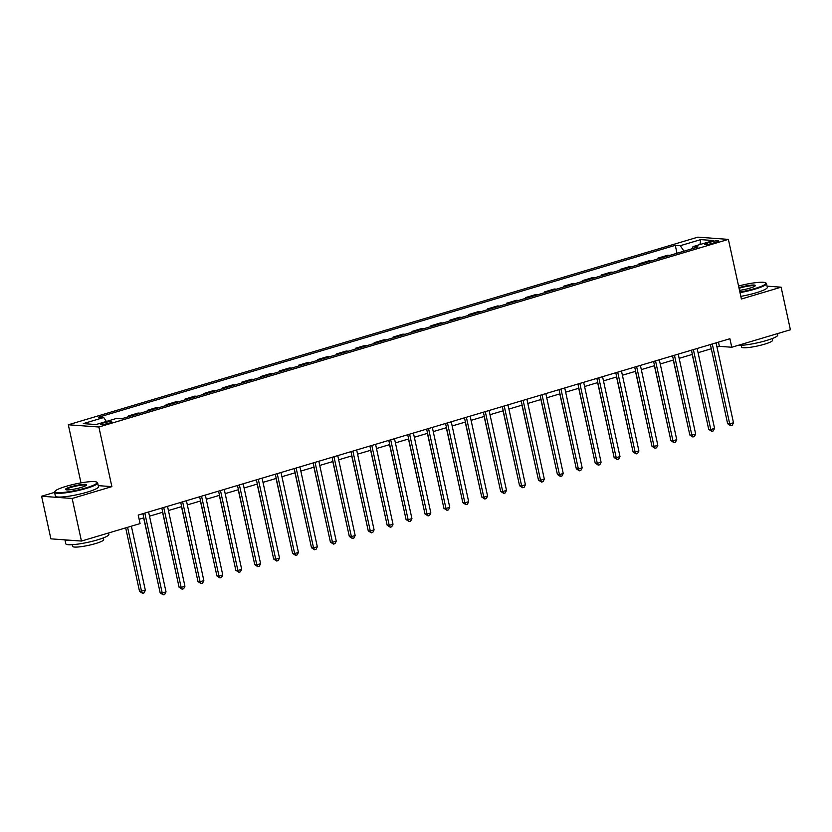 <?xml version="1.0" encoding="UTF-8"?>
<svg xmlns="http://www.w3.org/2000/svg" width="832" height="832" viewBox="0 0 832 832"><rect width="100%" height="100%" fill="white"/><g stroke="black" fill="none" stroke-linecap="round" stroke-linejoin="round"><path stroke-width="1.25" d="M108.919 423.238A5.647 0.842 -12.3 0 0 111.79 421.845A5.647 0.842 -12.3 0 0 103.626 422.854A5.647 0.842 -12.3 0 0 100.755 424.247A5.647 0.842 -12.3 0 0 108.919 423.238M54.579 492.378L41.6 496.246L50.887 538.845L81.442 541.06L140.078 523.588L138.216 515.07L729.903 338.728L731.765 347.246L790.4 329.774L781.113 287.175L767.062 286.156M80.985 482.872L68.318 424.778L697.84 237.162L728.385 239.387L98.873 427.003L68.318 424.778M710.684 241.966L707.356 242.965A5.47 0.811 -12.3 0 0 704.569 244.306A5.47 0.811 -12.3 0 0 712.473 243.329L715.801 242.341A5.47 0.811 -12.3 0 0 718.578 240.989A5.47 0.811 -12.3 0 0 710.684 241.966L711.058 243.714M683.977 251.16L680.274 245.7L675.282 245.336L98.727 417.165L103.719 417.529L106.382 421.45M680.274 245.7L700.7 239.616L713.419 240.542L692.994 246.626L692.432 248.643M103.719 417.529L83.294 423.623L96.013 424.549L116.438 418.454L121.43 418.818L697.986 246.99L692.994 246.626M41.6 496.246L72.155 498.472L81.442 541.06M72.155 498.472L111.873 486.626L98.873 427.003M728.385 239.387L741.395 299.01L781.113 287.175M716.986 347.058L719.378 346.341L731.765 347.246M139.142 519.272L143.822 517.878M149.51 516.183L162.739 512.242M168.428 510.546L181.646 506.605M187.346 504.91L200.564 500.968M206.253 499.273L219.482 495.331M225.17 493.636L238.399 489.694M244.088 487.999L257.317 484.058M263.006 482.362L276.234 478.421M281.923 476.715L295.142 472.774M300.841 471.078L314.059 467.137M319.748 465.442L332.977 461.5M338.666 459.805L351.894 455.863M357.583 454.168L370.812 450.226M376.501 448.531L389.719 444.59M395.418 442.894L408.637 438.953M414.326 437.258L427.554 433.316M433.243 431.621L446.472 427.679M452.161 425.984L465.39 422.042M471.078 420.347L484.307 416.406M489.996 414.71L503.214 410.769M508.914 409.074L522.132 405.132M527.821 403.437L541.05 399.495M546.738 397.8L559.967 393.858M565.656 392.163L578.885 388.222M584.574 386.516L597.792 382.574M603.491 380.879L616.71 376.938M622.398 375.242L635.627 371.301M641.316 369.606L654.545 365.664M660.234 363.969L673.462 360.027M679.151 358.332L692.38 354.39M698.069 352.695L711.287 348.754M718.463 342.139L719.378 346.341M675.282 245.336L676.998 253.24M669.906 255.362L667.753 255.206L657.925 258.138L658.081 258.887M130.437 416.135L128.284 415.979L128.44 416.728M128.284 415.979L138.122 413.046L140.265 413.202M149.344 410.498L147.202 410.342L147.358 411.091M147.202 410.342L157.03 407.41L159.182 407.566M168.262 404.862L166.109 404.706L166.275 405.454M166.109 404.706L175.947 401.773L178.1 401.929M187.179 399.225L185.026 399.069L185.193 399.818M185.026 399.069L194.865 396.136L197.018 396.292M206.097 393.588L203.944 393.432L204.11 394.181M203.944 393.432L213.782 390.499L215.935 390.655M225.014 387.951L222.862 387.795L223.028 388.544M222.862 387.795L232.7 384.862L234.842 385.018M243.932 382.314L241.779 382.158L241.935 382.907M241.779 382.158L251.607 379.226L253.76 379.382M262.839 376.678L260.686 376.522L260.853 377.27M260.686 376.522L270.525 373.589L272.678 373.745M281.757 371.041L279.604 370.885L279.77 371.634M279.604 370.885L289.442 367.952L291.595 368.108M300.674 365.404L298.522 365.248L298.688 365.997M298.522 365.248L308.36 362.315L310.513 362.471M319.592 359.767L317.439 359.611L317.606 360.36M317.439 359.611L327.278 356.678L329.43 356.834M338.51 354.13L336.357 353.974L336.513 354.723M336.357 353.974L346.195 351.042L348.338 351.198M357.417 348.494L355.274 348.338L355.43 349.086M355.274 348.338L365.102 345.405L367.255 345.561M376.334 342.846L374.182 342.69L374.348 343.439M374.182 342.69L384.02 339.768L386.173 339.924M395.252 337.21L393.099 337.054L393.266 337.802M393.099 337.054L402.938 334.131L405.09 334.287M414.17 331.573L412.017 331.417L412.183 332.166M412.017 331.417L421.855 328.484L424.008 328.64M433.087 325.936L430.934 325.78L431.101 326.529M430.934 325.78L440.773 322.847L442.926 323.003M452.005 320.299L449.852 320.143L450.008 320.892M449.852 320.143L459.68 317.21L461.833 317.366M470.912 314.662L468.759 314.506L468.926 315.255M468.759 314.506L478.598 311.574L480.75 311.73M489.83 309.026L487.677 308.87L487.843 309.618M487.677 308.87L497.515 305.937L499.668 306.093M508.747 303.389L506.594 303.233L506.761 303.982M506.594 303.233L516.433 300.3L518.586 300.456M527.665 297.752L525.512 297.596L525.678 298.345M525.512 297.596L535.35 294.663L537.503 294.819M546.582 292.115L544.43 291.959L544.586 292.708M544.43 291.959L554.268 289.026L556.41 289.182M565.49 286.478L563.347 286.322L563.503 287.071M563.347 286.322L573.175 283.39L575.328 283.546M584.407 280.842L582.254 280.686L582.421 281.434M582.254 280.686L592.093 277.753L594.246 277.909M603.325 275.205L601.172 275.049L601.338 275.798M601.172 275.049L611.01 272.116L613.163 272.272M622.242 269.568L620.09 269.412L620.256 270.161M620.09 269.412L629.928 266.479L632.081 266.635M641.16 263.931L639.007 263.775L639.174 264.524M639.007 263.775L648.846 260.842L650.998 260.998M660.078 258.294L657.925 258.138M700.003 244.535L700.7 239.616M111.873 486.626L98.238 485.638M710.372 344.552L727.636 423.727L729.706 423.883L712.286 343.98M733.491 422.76L732.212 425.266L730.704 425.714L729.706 423.883L733.491 422.76L716.061 342.857M730.704 425.714L727.636 423.727M692.214 354.442L707.169 422.24M691.454 350.189L708.718 429.374L710.788 429.52L693.368 349.617M714.574 428.397L713.294 430.903L711.786 431.35L710.788 429.52L714.574 428.397L697.154 348.494M711.786 431.35L708.718 429.374M672.547 355.826L689.811 435.011L691.87 435.157L674.45 355.254M695.656 434.034L694.387 436.54L692.869 436.987L691.87 435.157L695.656 434.034L678.236 354.13M692.869 436.987L689.811 435.011M653.63 361.462L670.894 440.648L672.953 440.794L655.533 360.89M676.738 439.67L675.47 442.177L673.951 442.624L672.953 440.794L676.738 439.67L659.318 359.767M673.951 442.624L670.894 440.648M673.296 360.079L688.251 427.877M654.389 365.716L669.334 433.524M635.471 371.353L650.426 439.161M634.712 367.099L651.976 446.285L654.046 446.43L636.615 366.527M657.821 445.307L656.552 447.814L655.044 448.261L654.046 446.43L657.821 445.307L640.401 365.404M655.044 448.261L651.976 446.285M616.554 376.99L631.509 444.798M739.866 292.032A21.518 3.203 -12.3 0 0 754.936 288.517A21.518 3.203 -12.3 0 0 765.534 282.776A21.518 3.203 -12.3 0 0 738.556 286M765.534 282.776L766.158 283.171A22.048 3.286 167.7 0 1 766.511 283.598A22.048 3.286 167.7 0 1 755.29 289.047A22.048 3.286 167.7 0 1 739.991 292.625M738.92 287.695A10.754 1.602 167.7 0 1 739.825 287.414A10.754 1.602 167.7 0 1 750.755 285.168A10.754 1.602 167.7 0 1 755.3 285.75A10.754 1.602 167.7 0 1 749.892 288.153A10.754 1.602 167.7 0 1 739.502 290.337M754.957 286.094A10.223 1.529 -12.3 0 0 740.178 287.945A10.223 1.529 -12.3 0 0 739.055 288.298M777.421 333.642L777.722 335.046A22.048 3.286 167.7 0 1 766.511 340.496A22.048 3.286 167.7 0 1 737.901 345.415M772.179 338.593L772.554 340.288A15.87 2.361 167.7 0 1 764.473 344.209A15.87 2.361 167.7 0 1 741.541 347.048L741.166 345.353M766.511 283.598L767.322 287.342A22.048 3.286 167.7 0 1 756.111 292.791A22.048 3.286 167.7 0 1 740.813 296.369M86.07 487.854A21.518 3.203 -12.3 0 0 96.678 482.123A21.518 3.203 -12.3 0 0 65.926 486.387A21.518 3.203 -12.3 0 0 55.11 491.182A21.518 3.203 -12.3 0 0 64.21 492.346A21.518 3.203 -12.3 0 0 86.07 487.854M96.678 482.123L97.292 482.508A22.048 3.286 167.7 0 1 97.646 482.934A22.048 3.286 167.7 0 1 86.434 488.384A22.048 3.286 167.7 0 1 54.569 492.326A22.048 3.286 167.7 0 1 54.714 491.795L55.11 491.182M81.037 487.49A10.754 1.602 167.7 0 1 65.655 489.622A10.754 1.602 167.7 0 1 70.959 486.751A10.754 1.602 167.7 0 1 81.89 484.505A10.754 1.602 167.7 0 1 86.434 485.098A10.754 1.602 167.7 0 1 81.037 487.49M86.091 485.43A10.223 1.529 -12.3 0 0 71.323 487.282A10.223 1.529 -12.3 0 0 66.113 489.788M108.555 532.979L108.867 534.394A22.048 3.286 167.7 0 1 97.646 539.833A22.048 3.286 167.7 0 1 65.79 543.785L64.938 539.864M103.324 537.93L103.688 539.625A15.87 2.361 167.7 0 1 95.618 543.546A15.87 2.361 167.7 0 1 72.675 546.385L72.311 544.69M97.646 482.934L98.467 486.689A22.048 3.286 167.7 0 1 87.246 492.128A22.048 3.286 167.7 0 1 55.39 496.08L54.569 492.326M72.114 540.384A22.048 3.286 167.7 0 1 65.104 539.874M615.794 372.736L633.058 451.922L635.128 452.067L617.708 372.164M638.903 450.944L637.634 453.45L636.126 453.898L635.128 452.067L638.903 450.944L621.483 371.041M636.126 453.898L633.058 451.922M596.877 378.373L614.141 457.558L616.21 457.704L598.79 377.801M619.996 456.581L618.717 459.087L617.209 459.534L616.21 457.704L619.996 456.581L602.566 376.678M617.209 459.534L614.141 457.558M577.959 384.01L595.234 463.195L597.293 463.341L579.873 383.438M601.078 462.218L599.81 464.724L598.291 465.171L597.293 463.341L601.078 462.218L583.658 382.314M598.291 465.171L595.234 463.195M559.052 389.646L576.316 468.832L578.375 468.978L560.955 389.074M582.161 467.854L580.892 470.361L579.374 470.818L578.375 468.978L582.161 467.854L564.741 387.951M579.374 470.818L576.316 468.832M540.134 395.283L557.398 474.469L559.458 474.614L542.038 394.711M563.243 473.491L561.974 475.998L560.456 476.455L559.458 474.614L563.243 473.491L545.823 393.588M560.456 476.455L557.398 474.469M597.636 382.626L612.591 450.434M578.718 388.263L593.674 456.071M559.801 393.9L574.756 461.708M540.894 399.537L555.849 467.345M521.976 405.174L536.931 472.982M521.217 400.92L538.481 480.106L540.55 480.262L523.12 400.358M544.326 479.128L543.057 481.634L541.549 482.092L540.55 480.262L544.326 479.128L526.906 399.225M541.549 482.092L538.481 480.106M503.058 410.81L518.014 478.618M502.299 406.557L519.563 485.742L521.633 485.898L504.213 405.995M525.418 484.765L524.139 487.271L522.631 487.729L521.633 485.898L525.418 484.765L507.988 404.862M522.631 487.729L519.563 485.742M484.141 416.447L499.096 484.255M483.382 412.194L500.646 491.379L502.715 491.535L485.295 411.632M506.501 490.402L505.222 492.908L503.714 493.366L502.715 491.535L506.501 490.402L489.081 410.498M503.714 493.366L500.646 491.379M465.223 422.094L480.178 489.892M464.474 417.83L481.738 497.016L483.798 497.172L466.378 417.269M487.583 496.038L486.314 498.545L484.796 499.002L483.798 497.172L487.583 496.038L470.163 416.135M484.796 499.002L481.738 497.016M446.316 427.731L461.261 495.529M445.557 423.467L462.821 502.653L464.88 502.809L447.46 422.906M468.666 501.675L467.397 504.192L465.878 504.639L464.88 502.809L468.666 501.675L451.246 421.772M465.878 504.639L462.821 502.653M427.398 433.368L442.354 501.166M426.639 429.114L443.903 508.29L445.962 508.446L428.542 428.542M449.748 507.312L448.479 509.829L446.961 510.276L445.962 508.446L449.748 507.312L432.328 427.409M446.961 510.276L443.903 508.29M408.481 439.005L423.436 506.802M407.722 434.751L424.986 513.926L427.055 514.082L409.625 434.179M430.83 512.959L429.562 515.466L428.054 515.913L427.055 514.082L430.83 512.959L413.41 433.056M428.054 515.913L424.986 513.926M388.804 440.388L406.068 519.574L408.138 519.719L390.718 439.816M411.923 518.596L410.644 521.102L409.136 521.55L408.138 519.719L411.923 518.596L394.493 438.693M409.136 521.55L406.068 519.574M369.886 446.025L387.161 525.21L389.22 525.356L371.8 445.453M393.006 524.233L391.737 526.739L390.218 527.186L389.22 525.356L393.006 524.233L375.586 444.33M390.218 527.186L387.161 525.21M350.979 451.662L368.243 530.847L370.302 530.993L352.882 451.09M374.088 529.87L372.819 532.376L371.301 532.823L370.302 530.993L374.088 529.87L356.668 449.966M371.301 532.823L368.243 530.847M332.062 457.298L349.326 536.484L351.385 536.63L333.965 456.726M355.17 535.506L353.902 538.013L352.383 538.46L351.385 536.63L355.17 535.506L337.75 455.603M352.383 538.46L349.326 536.484M313.144 462.935L330.408 542.121L332.478 542.266L315.047 462.363M336.253 541.143L334.984 543.65L333.476 544.097L332.478 542.266L336.253 541.143L318.833 461.24M333.476 544.097L330.408 542.121M294.226 468.572L311.49 547.758L313.56 547.903L296.14 468M317.335 546.78L316.066 549.286L314.558 549.734L313.56 547.903L317.335 546.78L299.915 466.877M314.558 549.734L311.49 547.758M275.309 474.209L292.573 553.394L294.642 553.54L277.222 473.637M298.428 552.417L297.149 554.923L295.641 555.37L294.642 553.54L298.428 552.417L281.008 472.514M295.641 555.37L292.573 553.394M389.563 444.642L404.518 512.439M370.646 450.278L385.601 518.076M351.728 455.915L366.683 523.713M332.821 461.552L347.766 529.36M313.903 467.189L328.858 534.997M294.986 472.826L309.941 540.634M276.068 478.462L291.023 546.27M257.15 484.099L272.106 551.907M256.402 479.846L273.666 559.031L275.725 559.177L258.305 479.274M279.51 558.054L278.242 560.56L276.723 561.018L275.725 559.177L279.51 558.054L262.09 478.15M276.723 561.018L273.666 559.031M238.233 489.736L253.188 557.544M237.484 485.482L254.748 564.668L256.807 564.814L239.387 484.91M260.593 563.69L259.324 566.197L257.806 566.654L256.807 564.814L260.593 563.69L243.173 483.787M257.806 566.654L254.748 564.668M219.326 495.373L234.281 563.181M218.566 491.119L235.83 570.305L237.89 570.461L220.47 490.558M241.675 569.327L240.406 571.834L238.888 572.291L237.89 570.461L241.675 569.327L224.255 489.424M238.888 572.291L235.83 570.305M200.408 501.01L215.363 568.818M199.649 496.756L216.913 575.942L218.982 576.098L201.552 496.194M222.758 574.964L221.489 577.47L219.981 577.928L218.982 576.098L222.758 574.964L205.338 495.061M219.981 577.928L216.913 575.942M181.49 506.646L196.446 574.454M180.731 502.393L197.995 581.578L200.065 581.734L182.645 501.831M203.85 580.601L202.571 583.107L201.063 583.565L200.065 581.734L203.85 580.601L186.42 500.698M201.063 583.565L197.995 581.578M162.573 512.294L177.528 580.091M161.814 508.03L179.078 587.215L181.147 587.371L163.727 507.468M184.933 586.238L183.664 588.744L182.146 589.202L181.147 587.371L184.933 586.238L167.513 506.334M182.146 589.202L179.078 587.215M143.655 517.93L158.61 585.728M142.906 513.666L160.17 592.852L162.23 593.008L144.81 513.105M166.015 591.874L164.746 594.391L163.228 594.838L162.23 593.008L166.015 591.874L148.595 511.971M163.228 594.838L160.17 592.852M125.684 527.873L139.526 591.354L145.371 590.377L131.373 526.178M127.587 527.311L141.586 591.5L142.584 593.341L139.526 591.354M145.371 590.377L144.102 592.883L142.584 593.341M707.658 244.379L707.356 242.965"/></g></svg>
